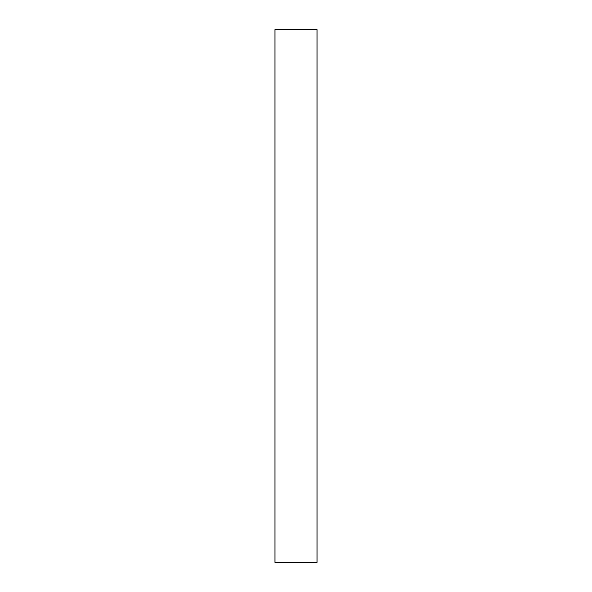 <?xml version="1.0" encoding="UTF-8"?>
<svg xmlns="http://www.w3.org/2000/svg" width="592" height="592" viewBox="0 0 592 592"><rect width="100%" height="100%" fill="white"/><g stroke="black" fill="none" stroke-linecap="round" stroke-linejoin="round"><path stroke-width="0.89" d="M275.021 562.4L316.979 562.4L316.979 29.6L275.021 29.6L275.021 562.4L316.979 562.4L316.979 29.6L275.021 29.6L275.021 562.4"/></g></svg>
